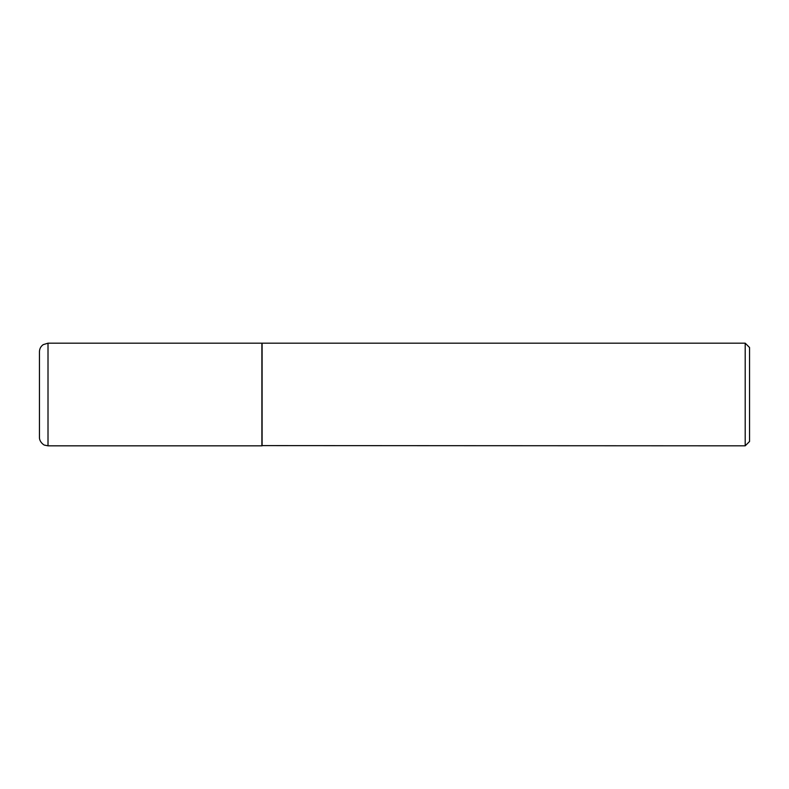 <?xml version="1.0" encoding="UTF-8"?>
<svg xmlns="http://www.w3.org/2000/svg" width="789" height="789" viewBox="0 0 789 789"><rect width="100%" height="100%" fill="white"/><g stroke="black" fill="none" stroke-linecap="round" stroke-linejoin="round"><path stroke-width="1.18" d="M48.011 445.824L48.011 343.176L261.889 343.176L261.889 445.824L48.011 445.824L44.736 445.174C44.066 445.361 39.213 441.879 39.45 437.264L39.45 394.5L39.45 437.264M39.45 394.5L39.45 351.736L39.45 394.5M261.889 445.607L745.201 445.824L745.201 343.176L262.106 343.176L262.106 445.824M745.201 343.176L749.55 347.515L749.55 441.485L745.201 445.824M48.011 343.176L43.198 344.655C40.781 346.391 39.529 348.758 39.45 351.736"/></g></svg>

